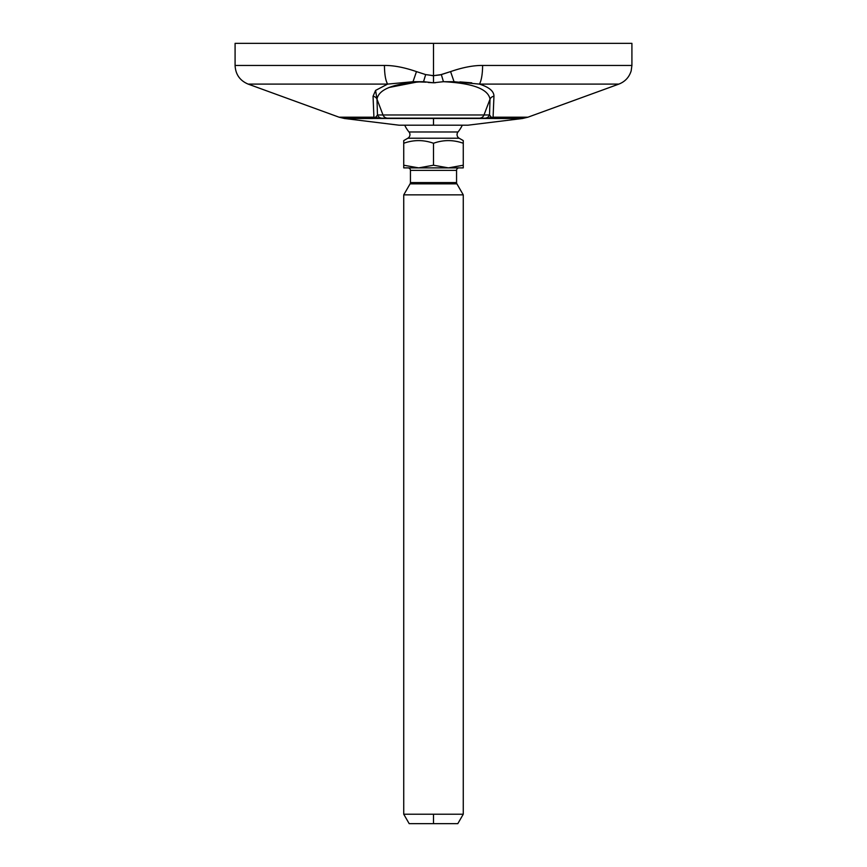 <?xml version="1.0" encoding="UTF-8"?>
<svg xmlns="http://www.w3.org/2000/svg" width="867" height="867" viewBox="0 0 867 867"><rect width="100%" height="100%" fill="white"/><g stroke="black" fill="none" stroke-linecap="round" stroke-linejoin="round"><path stroke-width="1.3" d="M433.5 43.35L631.913 43.35L631.913 65.448L482.605 65.448C473.371 65.361 462.696 67.409 450.58 71.603L441.325 74.595L433.5 75.667L433.5 43.35L433.5 82.777L433.5 75.667L425.675 74.595L416.474 71.614C404.347 67.431 393.672 65.372 384.439 65.448L235.087 65.448L384.439 65.448C384.536 74.399 385.598 80.609 387.625 84.099L248.135 84.099L387.625 84.099L375.584 90.406L373.048 96.27L373.915 117.197L339.073 117.197L373.915 117.197L372.821 118.508L344.535 118.508L372.821 118.508L373.915 117.197A4.964 4.779 -178.7 0 1 375.021 117.565L373.135 118.421A4.964 4.4 84.7 0 0 373.352 118.454L433.5 118.454L433.5 125.195L399.026 125.195L344.535 118.508L339.073 117.197L248.135 84.099C239.888 80.609 235.531 74.399 235.087 65.448L235.087 43.35L433.5 43.35M440.122 74.898L433.5 75.667L425.675 74.595L416.474 71.614L413.006 81.726L423.562 81.693C394.322 83.178 378.803 88.998 376.982 99.152L375.584 90.406L387.625 84.099L413.006 81.726L423.562 81.693A19.843 0.748 -73 0 1 425.675 74.595A19.843 0.748 107 0 0 423.562 81.693L433.5 82.777L428.233 82.473L433.5 82.777L433.5 75.667L433.5 82.777L443.438 81.693C472.667 83.178 488.197 88.998 490.018 99.152L483.992 114.975L383.008 114.975L376.982 99.152C378.803 88.998 394.322 83.178 423.562 81.693L433.5 82.777L443.438 81.693A19.843 0.748 -107 0 0 441.325 74.595A19.843 0.748 73 0 1 443.438 81.693L454.048 81.726L450.58 71.603L440.122 74.898M435.375 82.733L433.5 82.777L435.375 82.733M426.098 82.17L413.006 81.726L416.474 71.614C404.347 67.431 393.672 65.372 384.439 65.448C384.536 74.399 385.598 80.609 387.625 84.099L413.006 81.726L426.098 82.17M416.258 82.181L388.936 87.524L413.461 82.441M432.026 75.635L433.5 75.667L432.026 75.635M381.556 118.161L382.065 118.161A4.964 4.931 -90 0 1 377.47 114.975L376.982 99.152L377.47 114.975L376.007 116.882A4.964 4.693 90 0 0 379.15 118.161L377.015 118.237L379.15 118.161A4.964 4.693 -90 0 1 376.007 116.882L375.021 117.565A4.964 4.433 86.7 0 0 377.015 118.237L373.352 118.454L377.015 118.237A4.964 4.433 -93.3 0 1 375.021 117.565A4.964 4.779 1.3 0 0 373.915 117.197L373.048 96.27A4.964 4.703 177.4 0 1 376.982 99.152L383.008 114.975L489.53 114.975L483.992 114.975L490.018 99.152C488.197 88.998 472.667 83.178 443.438 81.693L454.048 81.726L479.375 84.099C489.14 87.166 493.995 91.23 493.952 96.27A4.964 4.703 2.6 0 0 490.018 99.152L489.53 114.975L483.992 114.975A4.964 4.931 90 0 1 479.397 118.161L382.065 118.161A4.964 4.931 -90 0 1 377.47 114.975L376.007 116.882L373.135 118.421M479.375 84.099A19.843 4.909 -90 0 0 482.605 65.448C473.371 65.361 462.696 67.409 450.58 71.603L454.048 81.726L479.375 84.099A19.843 4.909 -90 0 0 482.605 65.448L631.913 65.448L631.176 70.834C629.193 77.228 625.096 81.65 618.865 84.099L479.375 84.099L618.865 84.099L527.927 117.197L493.085 117.197L493.952 96.27C493.995 91.23 489.14 87.166 479.375 84.099M471.756 82.831L459.922 81.899L471.756 82.831M454.048 81.726L443.438 81.693L454.048 81.726M486.777 118.161L487.85 118.161A4.964 4.693 -90 0 0 490.993 116.882L489.53 114.975A4.964 4.931 90 0 1 484.935 118.161L479.397 118.161A4.964 4.931 -90 0 0 483.992 114.975L489.53 114.975L490.018 99.152A4.964 4.703 -177.4 0 1 493.952 96.27L493.085 117.197A4.964 4.779 -1.3 0 0 491.979 117.565L490.993 116.882L491.979 117.565A4.964 4.433 93.3 0 1 489.985 118.237A4.964 4.433 -86.7 0 0 491.979 117.565A4.964 4.779 178.7 0 1 493.085 117.197L494.179 118.508L491.979 117.565L493.865 118.421A4.964 4.4 -84.7 0 1 493.648 118.454L493.865 118.421M377.47 114.975L383.008 114.975A4.964 4.931 90 0 0 387.603 118.161A4.964 4.931 -90 0 1 383.008 114.975L377.503 114.975M379.15 118.161L380.223 118.161M487.85 118.161L522.465 118.508L494.179 118.508L493.085 117.197L527.927 117.197L522.465 118.508L467.974 125.195L433.5 125.195L433.5 118.454L489.985 118.237M404.716 125.195A31.743 31.743 0 0 0 408.996 131.979A31.743 31.743 0 0 1 404.716 125.195L462.284 125.195A31.743 31.743 0 0 1 458.004 131.979A31.743 31.743 0 0 0 462.284 125.195M458.004 131.979L408.996 131.979A4.151 4.151 0 0 1 407.858 138.221L459.142 138.221A4.151 4.151 0 0 1 458.004 131.979L408.996 131.979A4.151 4.151 0 0 1 407.858 138.221L403.74 140.595L407.858 138.221L459.142 138.221L463.26 140.595L459.142 138.221A4.151 4.151 0 0 1 458.004 131.979M403.74 167.884L403.74 140.595L403.74 165.229L418.62 167.884L403.74 167.884L403.74 165.229L418.62 167.884L403.74 167.884M463.26 167.884L418.62 167.884L433.5 165.229L433.5 143.261C423.584 139.728 413.657 139.728 403.74 143.261C413.657 139.728 423.584 139.728 433.5 143.261L433.5 165.229L448.38 167.884L418.62 167.884L433.5 165.229L448.38 167.884L463.26 165.229L463.26 143.261C453.343 139.728 443.416 139.728 433.5 143.261C443.416 139.728 453.343 139.728 463.26 143.261L463.26 167.884L448.38 167.884L463.26 165.229L463.26 167.884M463.26 140.595L463.26 143.261L463.26 140.595M448.38 167.884L459.044 167.884A2.482 2.482 90 0 0 456.562 170.365A2.482 2.482 -90 0 1 459.044 167.884M410.438 170.365A2.482 2.482 90 0 0 407.956 167.884A2.482 2.482 -90 0 1 410.438 170.365L456.562 170.365L456.562 182.59L410.438 182.59L410.438 170.365L456.562 170.365L456.562 182.59L410.438 182.59A2.482 2.482 90 0 1 410.102 183.837L456.898 183.837A2.482 2.482 90 0 1 456.562 182.59A2.482 2.482 -90 0 0 456.898 183.837L463.26 194.858L403.74 194.858L410.102 183.837L456.898 183.837L463.26 194.858L463.26 814.221L463.26 194.858L403.74 194.858L403.74 814.221L433.5 814.221L433.5 823.65L409.181 823.65L403.74 814.221L403.74 194.858L410.102 183.837A2.482 2.482 -90 0 0 410.438 182.59L410.438 170.365M463.26 814.221L457.819 823.65L433.5 823.65C464.745 823.65 464.745 823.65 433.5 823.65L433.5 814.221L463.26 814.221L403.74 814.221M373.352 118.454L493.648 118.454M490.993 116.882L489.53 114.975A4.964 4.931 90 0 1 484.935 118.161L382.065 118.161M376.982 99.152A4.964 4.703 -2.6 0 0 373.048 96.27L375.584 90.406L376.982 99.152M375.584 90.406L375.649 91.295"/></g></svg>
